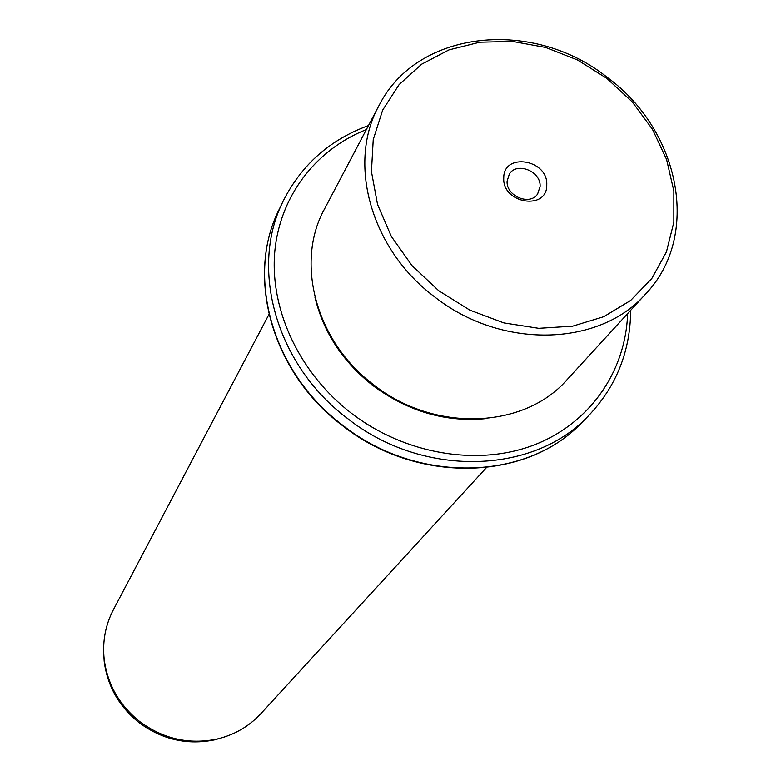 <?xml version="1.0" encoding="UTF-8"?>
<svg xmlns="http://www.w3.org/2000/svg" width="781" height="781" viewBox="0 0 781 781"><rect width="100%" height="100%" fill="white"/><g stroke="black" fill="none" stroke-linecap="round" stroke-linejoin="round"><path stroke-width="1.17" d="M507.103 181.163L509.388 173.938C517.002 161.53 541.106 171.371 540.101 186.425L537.621 194.01C529.821 206.077 506.01 196.08 507.103 181.163M606.866 78.412L577.54 60L545.597 47.456L512.492 41.422L479.759 42.223L448.968 49.906L421.613 64.227L399.101 84.612L382.651 110.131L373.23 139.614L371.444 171.595L377.535 204.427L391.291 236.37L412.056 265.677L438.746 290.737L469.918 310.174L503.872 322.914L538.744 328.323L572.658 326.175L603.811 316.686L630.638 300.47L651.823 278.485L666.427 251.951L673.847 222.263L673.857 190.915L666.583 159.431L652.467 129.285L632.239 101.872L606.866 78.412M546.759 184.853C548.155 159.373 503.325 152.061 503.755 177.98C502.193 203.734 547.549 210.85 546.759 184.853M434.295 296.624C370.419 248.856 346.93 162.331 379.254 105.074C417.503 29.444 533.433 18.09 607.657 77.68C680.417 131.032 701.133 236.545 645.37 294.281C599.144 346.93 500.836 349.498 434.295 296.624M378.58 106.353L324.798 208.439C294.749 261.811 315.504 341.238 373.328 384.535C433.533 432.489 523.397 429.286 566.518 380.288L567.367 379.361M314.909 297.053C323.266 332.032 342.566 361.515 372.82 385.502C408.287 411.753 446.459 422.755 487.334 418.499M268.947 314.45L113.528 609.463C105.474 624.79 102.35 641.279 104.146 658.949C107.378 684.205 119.21 705.058 139.633 721.507C163.209 738.914 188.953 744.771 216.845 739.08C234.144 734.98 248.709 726.623 260.551 714L261.118 713.385M366.348 129.568C314.948 149.884 278.661 197.681 274.541 254.577C270.616 311.443 300.129 373.65 351.089 413.032C404.597 454.23 477.123 466.54 533.394 445.238C589.684 423.8 625.747 371.541 627.621 313.64M368.456 125.565C330.217 139.545 301.954 164.391 283.679 200.102C249.002 267.18 275.664 364.581 347.164 418.225C421.789 477.63 532.564 474.975 587.917 416.4C616.111 387.005 630.365 351.645 630.677 310.311M587.917 416.4L581.376 423.048C526.023 481.545 416.058 484.23 342.215 425.42C271.446 372.332 245.009 275.576 279.618 208.517C245.166 275.185 271.554 371.863 342.449 425.059C416.439 483.966 526.365 481.262 581.376 423.048L582.48 421.935M103.639 651.198L104.156 661.116C107.329 685.923 118.937 706.395 138.989 722.552C162.145 739.636 187.42 745.386 214.824 739.802L225.192 736.747M566.518 380.288L645.37 294.281M279.618 208.517L282.927 201.654M260.551 714L486.446 467.624M216.845 739.08L214.824 739.802C187.401 745.396 162.116 739.656 138.979 722.571C118.937 706.434 107.329 685.943 104.156 661.116L104.146 658.949"/></g></svg>
